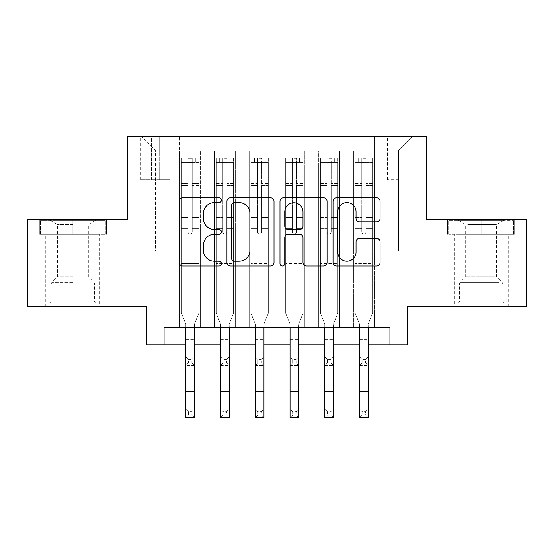 <?xml version="1.0" encoding="UTF-8"?>
<svg xmlns="http://www.w3.org/2000/svg" width="554" height="554" viewBox="0 0 554 554"><rect width="100%" height="100%" fill="white"/><g stroke="black" fill="none" stroke-linecap="round" stroke-linejoin="round"><path stroke-width="0.42" stroke-dasharray="2.77 2.08" d="M221.406 200.202A2.389 2.389 0 0 0 219.024 197.813L182.785 197.813A3.407 3.407 0 0 0 179.371 201.22L179.371 262.61A3.407 3.407 0 0 0 182.785 266.024L219.024 266.024A2.389 2.389 0 0 0 221.406 263.635A2.389 2.389 0 0 0 219.024 261.246L214.329 261.246A10.914 10.914 0 0 1 203.415 250.332L203.415 245.221A10.914 10.914 0 0 1 214.329 234.307L219.024 234.307A2.389 2.389 0 0 0 221.406 231.918A2.389 2.389 0 0 0 219.024 229.529L214.329 229.529A10.914 10.914 0 0 1 203.415 218.615L203.415 213.498A10.914 10.914 0 0 1 214.329 202.584L219.024 202.584A2.389 2.389 0 0 0 221.406 200.202M481.128 234.349L514.659 234.349L481.128 234.349L481.128 219.758L514.659 219.758L447.604 219.758L481.128 219.758L481.128 234.349L448.643 234.349L513.62 234.349L481.128 234.349L481.128 220.45L448.643 220.45L513.62 220.45L481.128 220.45L481.128 234.349M481.128 306.618L508.233 306.618L481.128 306.618M398.61 136.367L387.488 136.367L398.61 136.367M398.61 179.801L387.488 179.801L398.61 179.801M72.872 234.349L39.341 234.349L72.872 234.349L72.872 219.758L106.396 219.758L39.341 219.758L72.872 219.758L72.872 234.349L99.796 234.349L40.38 234.349L105.357 234.349L45.94 234.349L72.872 234.349L72.872 220.45L40.38 220.45L105.357 220.45L72.872 220.45L95.454 220.45L72.872 220.45L72.872 234.349M72.872 306.618L45.767 306.618L72.872 306.618M526.3 219.758L526.3 306.618L407.294 306.618L407.294 344.844L146.706 344.844L146.706 306.618L27.7 306.618L27.7 219.758L127.593 219.758L127.593 136.367L426.407 136.367L426.407 219.758L526.3 219.758M374.289 327.469L374.289 150.958L179.711 150.958L179.711 327.469L200.562 327.469L179.711 327.469L200.562 327.469L179.711 327.469L179.711 150.958L200.562 150.958L200.562 327.469L200.562 150.958L200.562 251.024L214.46 251.024L200.562 251.024L200.562 150.958L179.711 150.958L374.289 150.958L374.289 327.469L353.438 327.469L353.438 150.958L318.695 150.958L318.695 327.469L318.695 150.958L339.54 150.958L339.54 327.469L339.54 150.958L339.54 251.024L339.54 150.958L353.438 150.958L353.438 327.469L374.289 327.469L353.438 327.469L374.289 327.469L374.289 150.266L374.289 251.024L398.61 251.024L398.61 150.266L374.289 150.266L398.61 150.266L398.61 251.024L374.289 251.024L374.289 224.966L374.289 327.469M318.695 327.469L339.54 327.469L318.695 327.469L339.54 327.469L318.695 327.469L318.695 224.966L318.695 251.024L304.797 251.024L304.797 164.857L304.797 251.024L318.695 251.024L318.695 164.857L318.695 251.024L353.438 251.024L339.54 251.024L339.54 224.966L339.54 251.024L318.695 251.024L318.695 224.966L339.54 224.966L339.54 327.469L339.54 224.966L318.695 224.966L318.695 327.469M304.797 327.469L304.797 150.958L283.946 150.958L283.946 327.469L283.946 150.958L304.797 150.958L304.797 327.469L283.946 327.469L304.797 327.469L283.946 327.469L304.797 327.469L304.797 224.966L304.797 327.469M270.054 327.469L270.054 150.958L249.203 150.958L249.203 327.469L249.203 150.958L270.054 150.958L270.054 327.469L249.203 327.469L270.054 327.469L249.203 327.469L270.054 327.469L270.054 164.857L270.054 251.024L283.946 251.024L270.054 251.024L270.054 224.966L270.054 327.469M235.305 327.469L235.305 150.958L214.46 150.958L214.46 327.469L214.46 150.958L235.305 150.958L235.305 327.469L214.46 327.469L235.305 327.469L214.46 327.469L235.305 327.469L235.305 224.966L235.305 327.469M353.438 164.857L353.438 251.024L353.438 150.958L353.438 164.857L339.54 164.857L353.438 164.857M283.946 164.857L283.946 251.024L283.946 150.958L270.054 150.958L270.054 164.857L270.054 150.958L283.946 150.958L283.946 164.857L270.054 164.857L283.946 164.857M235.305 164.857L235.305 251.024L235.305 150.958L235.305 164.857L249.203 164.857L249.203 251.024L235.305 251.024L249.203 251.024L249.203 150.958L235.305 150.958L249.203 150.958L249.203 164.857L235.305 164.857M164.074 344.844L164.074 327.469L164.074 344.844L164.074 327.469L389.926 327.469L164.074 327.469L389.926 327.469L389.926 344.844M151.567 136.367L140.799 136.367L151.567 136.367L151.567 179.801L140.799 179.801L159.213 179.801L151.567 179.801L151.567 136.367M159.213 136.367L169.981 136.367L159.213 136.367L159.213 179.801L169.981 179.801L159.213 179.801L159.213 136.367M374.289 136.367L179.711 136.367L412.508 136.367L374.289 136.367L374.289 150.958L374.289 136.367M179.711 136.367L141.492 136.367L179.711 136.367L179.711 251.024L155.39 251.024L155.39 150.266L179.711 150.266L155.39 150.266L141.492 136.367L155.39 150.266L155.39 251.024L179.711 251.024L179.711 136.367M214.46 164.857L214.46 251.024L214.46 150.958L200.562 150.958L214.46 150.958L214.46 164.857L200.562 164.857L214.46 164.857M318.695 150.958L304.797 150.958L304.797 164.857L304.797 150.958L318.695 150.958L318.695 164.857L318.695 150.958M188.402 359.435L191.871 359.435L191.871 362.912L188.402 362.912L188.402 359.435L185.791 356.831L194.482 356.831L185.791 356.831L185.791 323.972L181.449 313.225L181.449 228.435L188.048 228.435L181.449 228.435L188.048 228.435L181.449 228.435L181.449 222.009L188.048 222.009L181.449 222.009L181.449 183.492L188.048 183.492L188.048 231.918L188.048 183.492L181.449 183.492L181.449 162.98L188.048 162.98L188.048 183.492L188.048 158.34L188.048 163.34L188.048 158.34L192.217 158.34L192.217 163.34C190.832 162.128 189.447 162.128 188.048 163.34C189.44 162.128 190.825 162.128 192.217 163.34L192.217 231.918L192.217 158.34L188.048 158.34L188.048 162.98L181.449 162.98L181.449 157.911L181.449 228.435L181.449 217.493L188.048 217.493L181.449 217.493L181.449 185.521L188.048 185.521L181.449 185.521L181.449 165.009L188.048 165.009L188.048 163.34L188.048 231.918A2.084 2.084 90 0 0 190.133 234.003A2.084 2.084 -90 0 1 188.048 231.918L188.048 165.009L181.449 165.009L181.449 157.911L184.925 157.911L184.925 162.426L184.925 157.911L181.539 157.911L198.824 157.911L198.824 162.433L181.449 162.433L198.734 162.426L184.925 162.426L195.347 162.426L195.347 157.911L184.925 157.911L198.734 157.911L195.347 157.911L195.347 162.426L198.824 162.433L198.824 157.911L181.449 157.911L181.449 313.225L185.791 323.972L185.791 344.844L194.482 344.844M220.54 344.844L229.224 344.844M255.283 344.844L263.967 344.844M290.033 344.844L298.717 344.844M324.776 344.844L333.46 344.844M359.518 344.844L368.209 344.844M283.946 251.024L304.797 251.024L283.946 251.024L283.946 224.966L283.946 251.024M249.203 251.024L270.054 251.024L249.203 251.024L249.203 224.966L249.203 251.024M214.46 251.024L235.305 251.024L235.305 224.966L235.305 251.024L214.46 251.024L214.46 224.966L235.305 224.966L214.46 224.966L214.46 327.469L214.46 251.024M179.711 251.024L200.562 251.024L200.562 224.966L200.562 327.469L200.562 224.966L200.562 251.024L179.711 251.024L179.711 224.966L200.562 224.966L179.711 224.966L179.711 327.469L179.711 251.024M353.438 251.024L374.289 251.024L353.438 251.024L353.438 224.966L353.438 251.024M179.711 224.966L200.562 224.966L179.711 224.966M214.46 224.966L235.305 224.966L214.46 224.966M249.203 224.966L270.054 224.966L249.203 224.966L249.203 327.469L249.203 224.966L270.054 224.966L249.203 224.966M283.946 224.966L304.797 224.966L283.946 224.966L283.946 327.469L283.946 224.966L304.797 224.966L283.946 224.966M318.695 224.966L339.54 224.966L318.695 224.966M353.438 224.966L374.289 224.966L353.438 224.966L353.438 327.469L353.438 224.966L374.289 224.966L353.438 224.966M412.508 136.367L398.61 150.266L412.508 136.367M39.341 234.349L39.341 219.758L39.341 234.349M106.396 234.349L106.396 219.758L106.396 234.349M514.659 234.349L514.659 219.758L514.659 234.349M447.604 234.349L447.604 219.758L447.604 234.349M274.015 262.61L274.015 201.22A3.407 3.407 0 0 0 270.608 197.813L230.36 197.813A3.407 3.407 0 0 0 226.953 201.22L226.953 262.61A3.407 3.407 0 0 0 230.36 266.024L270.608 266.024A3.407 3.407 0 0 0 274.015 262.61M234.113 202.584A2.389 2.389 0 0 0 231.724 204.973L231.724 258.863A2.389 2.389 0 0 0 234.113 261.246L239.058 261.246A10.914 10.914 0 0 0 249.972 250.332L249.972 213.498A10.914 10.914 0 0 0 239.058 202.584L234.113 202.584M283.392 197.813L323.64 197.813A3.407 3.407 0 0 1 327.047 201.22L327.047 262.61A3.407 3.407 0 0 1 323.64 266.024L306.417 266.024A3.407 3.407 0 0 1 303.003 262.61L303.003 237.714A3.407 3.407 0 0 0 299.596 234.307L288.17 234.307A3.407 3.407 0 0 0 284.756 237.714L284.756 263.635A2.389 2.389 0 0 1 282.374 266.024A2.389 2.389 0 0 1 279.985 263.635L279.985 201.22A3.407 3.407 0 0 1 283.392 197.813M303.003 211.877A9.12 9.12 0 0 0 293.883 202.757A9.12 9.12 0 0 0 284.756 211.877L284.756 226.122A3.407 3.407 0 0 0 288.17 229.529L299.596 229.529A3.407 3.407 0 0 0 303.003 226.122L303.003 211.877M359.449 221.856L376.672 221.856A3.407 3.407 0 0 0 380.086 218.449L380.086 201.22A3.407 3.407 0 0 0 376.672 197.813L336.43 197.813A3.407 3.407 0 0 0 333.016 201.22L333.016 262.61A3.407 3.407 0 0 0 336.43 266.024L376.672 266.024A3.407 3.407 0 0 0 380.086 262.61L380.086 241.807A3.407 3.407 0 0 0 376.672 238.4L359.449 238.4A3.407 3.407 0 0 0 356.042 241.807L356.042 252.125A9.12 9.12 0 0 1 346.915 261.246A9.12 9.12 0 0 1 337.795 252.125L337.795 211.711A9.12 9.12 0 0 1 346.915 202.584A9.12 9.12 0 0 1 356.042 211.711L356.042 218.449A3.407 3.407 0 0 0 359.449 221.856M185.791 327.469L185.791 323.972L181.449 313.225L181.449 228.435L181.449 270.83L198.824 270.83L198.824 228.435L198.824 313.225L198.824 228.435L192.217 228.435L198.824 228.435L192.217 228.435L198.824 228.435L198.824 222.009L192.217 222.009L198.824 222.009L198.824 183.492L192.217 183.492L198.824 183.492L198.824 162.98L192.217 162.98L198.824 162.98L198.824 157.911L198.824 228.435L198.824 217.493L192.217 217.493L198.824 217.493L198.824 185.521L192.217 185.521L192.217 231.918A2.084 2.084 90.1 0 1 190.133 234.003A2.084 2.084 -89.9 0 0 192.217 231.918A2.084 2.084 -90 0 1 190.133 234.003A2.084 2.084 90 0 0 192.217 231.918L192.217 185.521L198.824 185.521L198.824 165.009L192.217 165.009L192.217 185.521L192.217 165.009L198.824 165.009L198.824 162.433L198.824 313.225L194.482 323.972L194.482 339.457L194.482 323.972L198.824 313.225L198.824 270.83L181.449 270.83L181.449 313.225L185.791 323.972L185.791 408.949L194.482 408.949L185.791 408.949L185.791 417.633L194.482 417.633L194.482 408.949L191.871 411.553L191.871 415.029L188.402 415.029L188.402 411.553L191.871 411.553M185.791 356.831L185.791 365.515L194.482 365.515L194.482 339.457L194.482 356.831L191.871 359.435M188.402 362.912L185.791 365.515L194.482 365.515L194.482 356.831M194.482 365.515L191.871 362.912M188.048 231.918A2.084 2.084 -89.9 0 0 190.133 234.003A2.084 2.084 90.1 0 1 188.048 231.918M194.482 327.469L194.482 323.972L198.824 313.225L194.482 323.972L194.482 408.949M194.482 417.633L191.871 415.029M188.402 415.029L185.791 417.633M188.402 411.553L185.791 408.949M72.872 303.841L45.94 303.841L72.872 303.841M72.872 302.103L51.155 302.103L72.872 302.103M72.872 224.564L57.408 224.564L72.872 224.564M72.872 276.737L57.408 276.737L72.872 276.737M105.357 234.349L105.357 220.45L105.357 234.349M40.38 234.349L40.38 220.45L40.38 234.349M460.817 303.841L504.583 303.841L460.817 303.841M499.937 302.103L459.411 302.103L499.937 302.103M461.572 220.45L503.718 220.45L461.572 220.45M467.742 224.564L496.592 224.564L467.742 224.564M494.521 276.737L465.672 276.737L494.521 276.737M457.812 303.841L508.06 303.841L457.812 303.841M457.812 234.349L508.06 234.349L457.812 234.349M513.62 234.349L513.62 220.45L513.62 234.349M448.643 234.349L448.643 220.45L448.643 234.349M222.798 231.918A2.084 2.084 0 0 0 224.882 234.003A2.084 2.084 0 0 1 222.798 231.918L222.798 228.435L222.798 231.918A2.084 2.084 -24.1 0 0 224.882 234.003A2.084 2.084 0 0 0 226.967 231.918A2.084 2.084 0 0 1 224.882 234.003A2.084 2.084 -24.1 0 0 226.967 231.918L226.967 228.435L226.967 231.918A2.084 2.084 155.9 0 1 224.882 234.003A2.084 2.084 155.9 0 1 222.798 231.918L222.798 222.009L222.798 231.918M220.54 327.469L220.54 323.972L216.198 313.225L216.198 228.435L216.198 263.538L216.198 228.435L222.798 228.435L216.198 228.435L222.798 228.435L216.198 228.435L216.198 217.493L222.798 217.493L216.198 217.493L216.198 185.521L222.798 185.521L216.198 185.521L216.198 165.009L222.798 165.009L216.198 165.009L216.198 162.433L216.198 228.435L216.198 222.009L222.798 222.009L216.198 222.009L216.198 183.492L222.798 183.492L222.798 222.009L222.798 183.492L216.198 183.492L216.198 162.98L222.798 162.98L222.798 183.492L222.798 158.34L222.798 163.34L222.798 158.34L226.967 158.34L226.967 163.34C225.582 162.128 224.19 162.128 222.798 163.34L222.798 228.435L222.798 163.34C224.183 162.128 225.575 162.128 226.967 163.34L226.967 228.435L226.967 158.34L222.798 158.34L222.798 162.98L216.198 162.98L216.198 157.911L219.668 157.911L219.668 162.426L219.668 157.911L216.282 157.911L233.566 157.911L233.566 162.433L216.198 162.433L216.198 157.911L216.198 162.433L233.483 162.426L219.668 162.426L230.09 162.426L230.09 157.911L219.668 157.911L233.483 157.911L230.09 157.911L230.09 162.426L233.566 162.433L233.566 157.911L216.198 157.911L216.198 313.225L216.198 263.538L216.198 313.225L220.54 323.972L220.54 339.457L220.54 323.972L216.198 313.225L220.54 323.972L220.54 408.949L229.224 408.949L220.54 408.949L220.54 417.633L229.224 417.633L229.224 408.949L226.621 411.553L226.621 415.029L223.144 415.029L223.144 411.553L226.621 411.553M233.566 162.433L233.566 313.225L229.224 323.972L229.224 339.457L229.224 323.972L233.566 313.225L233.566 270.83L216.198 270.83L233.566 270.83L233.566 263.538L216.198 263.538L233.566 263.538L233.566 228.435L233.566 313.225L229.224 323.972L233.566 313.225L233.566 228.435L226.967 228.435L226.967 217.493L226.967 231.918L226.967 228.435L233.566 228.435L226.967 228.435L233.566 228.435L233.566 217.493L226.967 217.493L226.967 185.521L226.967 217.493L233.566 217.493L233.566 185.521L226.967 185.521L226.967 165.009L226.967 185.521L233.566 185.521L233.566 165.009L226.967 165.009L233.566 165.009L233.566 162.433M233.566 157.911L233.566 222.009L226.967 222.009L233.566 222.009L233.566 183.492L226.967 183.492L233.566 183.492L233.566 162.98L226.967 162.98L233.566 162.98L233.566 157.911M223.144 362.912L220.54 365.515L220.54 339.457L220.54 356.831L229.224 356.831L220.54 356.831L220.54 365.515L229.224 365.515L229.224 339.457L229.224 356.831L226.621 359.435L226.621 362.912L223.144 362.912L223.144 359.435L226.621 359.435M220.54 365.515L229.224 365.515L229.224 356.831M229.224 365.515L226.621 362.912M223.144 359.435L220.54 356.831M257.541 231.918A2.084 2.084 0 0 0 259.625 234.003A2.084 2.084 0 0 1 257.541 231.918L257.541 228.435L257.541 231.918A2.084 2.084 -24.1 0 0 259.625 234.003A2.084 2.084 0 0 0 261.71 231.918A2.084 2.084 0 0 1 259.625 234.003A2.084 2.084 -24.1 0 0 261.71 231.918L261.71 228.435L261.71 231.918A2.084 2.084 155.9 0 1 259.625 234.003A2.084 2.084 155.9 0 1 257.541 231.918L257.541 222.009L257.541 231.918M255.283 327.469L255.283 323.972L250.941 313.225L250.941 228.435L250.941 263.538L250.941 228.435L257.541 228.435L250.941 228.435L257.541 228.435L250.941 228.435L250.941 217.493L257.541 217.493L250.941 217.493L250.941 185.521L257.541 185.521L250.941 185.521L250.941 165.009L257.541 165.009L250.941 165.009L250.941 162.433L250.941 228.435L250.941 222.009L257.541 222.009L250.941 222.009L250.941 183.492L257.541 183.492L257.541 222.009L257.541 183.492L250.941 183.492L250.941 162.98L257.541 162.98L257.541 183.492L257.541 158.34L257.541 163.34L257.541 158.34L261.71 158.34L261.71 163.34C260.325 162.128 258.933 162.128 257.541 163.34L257.541 228.435L257.541 163.34C258.926 162.128 260.318 162.128 261.71 163.34L261.71 228.435L261.71 158.34L257.541 158.34L257.541 162.98L250.941 162.98L250.941 157.911L254.418 157.911L254.418 162.426L254.418 157.911L251.024 157.911L268.316 157.911L268.316 162.433L250.941 162.433L250.941 157.911L250.941 162.433L268.226 162.426L254.418 162.426L264.84 162.426L264.84 157.911L254.418 157.911L268.226 157.911L264.84 157.911L264.84 162.426L268.316 162.433L268.316 157.911L250.941 157.911L250.941 313.225L250.941 263.538L250.941 313.225L255.283 323.972L255.283 339.457L255.283 323.972L250.941 313.225L255.283 323.972L255.283 408.949L263.967 408.949L255.283 408.949L255.283 417.633L263.967 417.633L263.967 408.949L261.363 411.553L261.363 415.029L257.887 415.029L257.887 411.553L261.363 411.553M268.316 162.433L268.316 313.225L263.967 323.972L263.967 339.457L263.967 323.972L268.316 313.225L268.316 270.83L250.941 270.83L268.316 270.83L268.316 263.538L250.941 263.538L268.316 263.538L268.316 228.435L268.316 313.225L263.967 323.972L268.316 313.225L268.316 228.435L261.71 228.435L261.71 217.493L261.71 231.918L261.71 228.435L268.316 228.435L261.71 228.435L268.316 228.435L268.316 217.493L261.71 217.493L261.71 185.521L261.71 217.493L268.316 217.493L268.316 185.521L261.71 185.521L261.71 165.009L261.71 185.521L268.316 185.521L268.316 165.009L261.71 165.009L268.316 165.009L268.316 162.433M268.316 157.911L268.316 222.009L261.71 222.009L268.316 222.009L268.316 183.492L261.71 183.492L268.316 183.492L268.316 162.98L261.71 162.98L268.316 162.98L268.316 157.911M257.887 362.912L255.283 365.515L255.283 339.457L255.283 356.831L263.967 356.831L255.283 356.831L255.283 365.515L263.967 365.515L263.967 339.457L263.967 356.831L261.363 359.435L261.363 362.912L257.887 362.912L257.887 359.435L261.363 359.435M255.283 365.515L263.967 365.515L263.967 356.831M263.967 365.515L261.363 362.912M257.887 359.435L255.283 356.831M292.29 231.918A2.084 2.084 0 0 0 294.375 234.003A2.084 2.084 0 0 1 292.29 231.918L292.29 228.435L292.29 231.918A2.084 2.084 -24.1 0 0 294.375 234.003A2.084 2.084 0 0 0 296.459 231.918A2.084 2.084 0 0 1 294.375 234.003A2.084 2.084 -24.1 0 0 296.459 231.918L296.459 228.435L296.459 231.918A2.084 2.084 155.9 0 1 294.375 234.003A2.084 2.084 155.9 0 1 292.29 231.918L292.29 222.009L292.29 231.918M290.033 327.469L290.033 323.972L285.684 313.225L285.684 228.435L285.684 263.538L285.684 228.435L292.29 228.435L285.684 228.435L292.29 228.435L285.684 228.435L285.684 217.493L292.29 217.493L285.684 217.493L285.684 185.521L292.29 185.521L285.684 185.521L285.684 165.009L292.29 165.009L285.684 165.009L285.684 162.433L285.684 228.435L285.684 222.009L292.29 222.009L285.684 222.009L285.684 183.492L292.29 183.492L292.29 222.009L292.29 183.492L285.684 183.492L285.684 162.98L292.29 162.98L292.29 183.492L292.29 158.34L292.29 163.34L292.29 158.34L296.459 158.34L296.459 163.34C295.074 162.128 293.682 162.128 292.29 163.34L292.29 228.435L292.29 163.34C293.675 162.128 295.067 162.128 296.459 163.34L296.459 228.435L296.459 158.34L292.29 158.34L292.29 162.98L285.684 162.98L285.684 157.911L289.16 157.911L289.16 162.426L289.16 157.911L285.774 157.911L303.059 157.911L303.059 162.433L285.684 162.433L285.684 157.911L285.684 162.433L302.976 162.426L289.16 162.426L299.582 162.426L299.582 157.911L289.16 157.911L302.976 157.911L299.582 157.911L299.582 162.426L303.059 162.433L303.059 157.911L285.684 157.911L285.684 313.225L285.684 263.538L285.684 313.225L290.033 323.972L290.033 339.457L290.033 323.972L285.684 313.225L290.033 323.972L290.033 408.949L298.717 408.949L290.033 408.949L290.033 417.633L298.717 417.633L298.717 408.949L296.113 411.553L296.113 415.029L292.637 415.029L292.637 411.553L296.113 411.553M303.059 162.433L303.059 313.225L298.717 323.972L298.717 339.457L298.717 323.972L303.059 313.225L303.059 270.83L285.684 270.83L303.059 270.83L303.059 263.538L285.684 263.538L303.059 263.538L303.059 228.435L303.059 313.225L298.717 323.972L303.059 313.225L303.059 228.435L296.459 228.435L296.459 217.493L296.459 231.918L296.459 228.435L303.059 228.435L296.459 228.435L303.059 228.435L303.059 217.493L296.459 217.493L296.459 185.521L296.459 217.493L303.059 217.493L303.059 185.521L296.459 185.521L296.459 165.009L296.459 185.521L303.059 185.521L303.059 165.009L296.459 165.009L303.059 165.009L303.059 162.433M303.059 157.911L303.059 222.009L296.459 222.009L303.059 222.009L303.059 183.492L296.459 183.492L303.059 183.492L303.059 162.98L296.459 162.98L303.059 162.98L303.059 157.911M292.637 362.912L290.033 365.515L290.033 339.457L290.033 356.831L298.717 356.831L290.033 356.831L290.033 365.515L298.717 365.515L298.717 339.457L298.717 356.831L296.113 359.435L296.113 362.912L292.637 362.912L292.637 359.435L296.113 359.435M290.033 365.515L298.717 365.515L298.717 356.831M298.717 365.515L296.113 362.912M292.637 359.435L290.033 356.831M327.033 231.918A2.084 2.084 0 0 0 329.118 234.003A2.084 2.084 0 0 1 327.033 231.918L327.033 228.435L327.033 231.918A2.084 2.084 -24.1 0 0 329.118 234.003A2.084 2.084 0 0 0 331.202 231.918A2.084 2.084 0 0 1 329.118 234.003A2.084 2.084 -24.1 0 0 331.202 231.918L331.202 228.435L331.202 231.918A2.084 2.084 155.9 0 1 329.118 234.003A2.084 2.084 155.9 0 1 327.033 231.918L327.033 222.009L327.033 231.918M324.776 327.469L324.776 323.972L320.434 313.225L320.434 228.435L320.434 263.538L320.434 228.435L327.033 228.435L320.434 228.435L327.033 228.435L320.434 228.435L320.434 217.493L327.033 217.493L320.434 217.493L320.434 185.521L327.033 185.521L320.434 185.521L320.434 165.009L327.033 165.009L320.434 165.009L320.434 162.433L320.434 228.435L320.434 222.009L327.033 222.009L320.434 222.009L320.434 183.492L327.033 183.492L327.033 222.009L327.033 183.492L320.434 183.492L320.434 162.98L327.033 162.98L327.033 183.492L327.033 158.34L327.033 163.34L327.033 158.34L331.202 158.34L331.202 163.34C329.817 162.128 328.425 162.128 327.033 163.34L327.033 228.435L327.033 163.34C328.418 162.128 329.81 162.128 331.202 163.34L331.202 228.435L331.202 158.34L327.033 158.34L327.033 162.98L320.434 162.98L320.434 157.911L323.91 157.911L323.91 162.426L323.91 157.911L320.517 157.911L337.802 157.911L337.802 162.433L320.434 162.433L320.434 157.911L320.434 162.433L337.718 162.426L323.91 162.426L334.332 162.426L334.332 157.911L323.91 157.911L337.718 157.911L334.332 157.911L334.332 162.426L337.802 162.433L337.802 157.911L320.434 157.911L320.434 313.225L320.434 263.538L320.434 313.225L324.776 323.972L324.776 339.457L324.776 323.972L320.434 313.225L324.776 323.972L324.776 408.949L333.46 408.949L324.776 408.949L324.776 417.633L333.46 417.633L333.46 408.949L330.856 411.553L330.856 415.029L327.379 415.029L327.379 411.553L330.856 411.553M337.802 162.433L337.802 313.225L333.46 323.972L333.46 339.457L333.46 323.972L337.802 313.225L337.802 270.83L320.434 270.83L337.802 270.83L337.802 263.538L320.434 263.538L337.802 263.538L337.802 228.435L337.802 313.225L333.46 323.972L337.802 313.225L337.802 228.435L331.202 228.435L331.202 217.493L331.202 231.918L331.202 228.435L337.802 228.435L331.202 228.435L337.802 228.435L337.802 217.493L331.202 217.493L331.202 185.521L331.202 217.493L337.802 217.493L337.802 185.521L331.202 185.521L331.202 165.009L331.202 185.521L337.802 185.521L337.802 165.009L331.202 165.009L337.802 165.009L337.802 162.433M337.802 157.911L337.802 222.009L331.202 222.009L337.802 222.009L337.802 183.492L331.202 183.492L337.802 183.492L337.802 162.98L331.202 162.98L337.802 162.98L337.802 157.911M327.379 362.912L324.776 365.515L324.776 339.457L324.776 356.831L333.46 356.831L324.776 356.831L324.776 365.515L333.46 365.515L333.46 339.457L333.46 356.831L330.856 359.435L330.856 362.912L327.379 362.912L327.379 359.435L330.856 359.435M324.776 365.515L333.46 365.515L333.46 356.831M333.46 365.515L330.856 362.912M327.379 359.435L324.776 356.831M229.224 327.469L229.224 408.949M229.224 417.633L226.621 415.029M223.144 415.029L220.54 417.633M223.144 411.553L220.54 408.949M263.967 327.469L263.967 408.949M263.967 417.633L261.363 415.029M257.887 415.029L255.283 417.633M257.887 411.553L255.283 408.949M298.717 327.469L298.717 408.949M298.717 417.633L296.113 415.029M292.637 415.029L290.033 417.633M292.637 411.553L290.033 408.949M333.46 327.469L333.46 408.949M333.46 417.633L330.856 415.029M327.379 415.029L324.776 417.633M327.379 411.553L324.776 408.949M361.783 231.918A2.084 2.084 0 0 0 363.867 234.003A2.084 2.084 0 0 1 361.783 231.918L361.783 228.435L361.783 231.918A2.084 2.084 -24.1 0 0 363.867 234.003A2.084 2.084 0 0 0 365.952 231.918A2.084 2.084 0 0 1 363.867 234.003A2.084 2.084 -24.1 0 0 365.952 231.918L365.952 228.435L365.952 231.918A2.084 2.084 155.9 0 1 363.867 234.003A2.084 2.084 155.9 0 1 361.783 231.918L361.783 222.009L361.783 231.918M359.518 327.469L359.518 323.972L355.176 313.225L355.176 228.435L355.176 263.538L355.176 228.435L361.783 228.435L355.176 228.435L361.783 228.435L355.176 228.435L355.176 217.493L361.783 217.493L355.176 217.493L355.176 185.521L361.783 185.521L355.176 185.521L355.176 165.009L361.783 165.009L355.176 165.009L355.176 162.433L355.176 228.435L355.176 222.009L361.783 222.009L355.176 222.009L355.176 183.492L361.783 183.492L361.783 222.009L361.783 183.492L355.176 183.492L355.176 162.98L361.783 162.98L361.783 183.492L361.783 158.34L361.783 163.34L361.783 158.34L365.952 158.34L365.952 163.34C364.56 162.128 363.175 162.128 361.783 163.34L361.783 228.435L361.783 163.34C363.168 162.128 364.553 162.128 365.952 163.34L365.952 228.435L365.952 158.34L361.783 158.34L361.783 162.98L355.176 162.98L355.176 157.911L358.653 157.911L358.653 162.426L358.653 157.911L355.266 157.911L372.551 157.911L372.551 162.433L355.176 162.433L355.176 157.911L355.176 162.433L372.461 162.426L358.653 162.426L369.075 162.426L369.075 157.911L358.653 157.911L372.461 157.911L369.075 157.911L369.075 162.426L372.551 162.433L372.551 157.911L355.176 157.911L355.176 313.225L355.176 263.538L355.176 313.225L359.518 323.972L359.518 339.457L359.518 323.972L355.176 313.225L359.518 323.972L359.518 408.949L368.209 408.949L359.518 408.949L359.518 417.633L368.209 417.633L368.209 408.949L365.598 411.553L365.598 415.029L362.129 415.029L362.129 411.553L365.598 411.553M372.551 162.433L372.551 313.225L368.209 323.972L368.209 339.457L368.209 323.972L372.551 313.225L372.551 270.83L355.176 270.83L372.551 270.83L372.551 263.538L355.176 263.538L372.551 263.538L372.551 228.435L372.551 313.225L368.209 323.972L372.551 313.225L372.551 228.435L365.952 228.435L365.952 217.493L365.952 231.918L365.952 228.435L372.551 228.435L365.952 228.435L372.551 228.435L372.551 217.493L365.952 217.493L365.952 185.521L365.952 217.493L372.551 217.493L372.551 185.521L365.952 185.521L365.952 165.009L365.952 185.521L372.551 185.521L372.551 165.009L365.952 165.009L372.551 165.009L372.551 162.433M372.551 157.911L372.551 222.009L365.952 222.009L372.551 222.009L372.551 183.492L365.952 183.492L372.551 183.492L372.551 162.98L365.952 162.98L372.551 162.98L372.551 157.911M362.129 362.912L359.518 365.515L359.518 339.457L359.518 356.831L368.209 356.831L359.518 356.831L359.518 365.515L368.209 365.515L368.209 339.457L368.209 356.831L365.598 359.435L365.598 362.912L362.129 362.912L362.129 359.435L365.598 359.435M359.518 365.515L368.209 365.515L368.209 356.831M368.209 365.515L365.598 362.912M362.129 359.435L359.518 356.831M368.209 327.469L368.209 408.949M368.209 417.633L365.598 415.029M362.129 415.029L359.518 417.633M362.129 411.553L359.518 408.949M318.695 164.857L304.797 164.857L318.695 164.857M198.824 263.538L181.449 263.538L198.824 263.538M185.791 339.457L194.482 339.457L185.791 339.457M198.824 268.877L181.449 268.877L198.824 268.877M188.048 163.34L188.048 158.34M181.539 157.911L198.734 157.911M198.734 162.426L181.539 162.426M185.791 391.574L194.482 391.574M192.217 163.34L192.217 158.34M72.872 284.001L51.155 284.001L72.872 284.001M72.872 282.284L51.868 282.284L72.872 282.284M462.327 284.001L502.845 284.001L462.327 284.001M499.32 282.284L460.125 282.284L499.32 282.284M220.54 339.457L229.224 339.457L220.54 339.457M233.566 268.877L216.198 268.877L233.566 268.877M255.283 339.457L263.967 339.457L255.283 339.457M268.316 268.877L250.941 268.877L268.316 268.877M290.033 339.457L298.717 339.457L290.033 339.457M303.059 268.877L285.684 268.877L303.059 268.877M324.776 339.457L333.46 339.457L324.776 339.457M337.802 268.877L320.434 268.877L337.802 268.877M216.282 157.911L233.483 157.911M233.483 162.426L216.282 162.426M220.54 391.574L229.224 391.574M251.024 157.911L268.226 157.911M268.226 162.426L251.024 162.426M255.283 391.574L263.967 391.574M285.774 157.911L302.976 157.911M302.976 162.426L285.774 162.426M290.033 391.574L298.717 391.574M320.517 157.911L337.718 157.911M337.718 162.426L320.517 162.426M324.776 391.574L333.46 391.574M359.518 339.457L368.209 339.457L359.518 339.457M372.551 268.877L355.176 268.877L372.551 268.877M355.266 157.911L372.461 157.911M372.461 162.426L355.266 162.426M359.518 391.574L368.209 391.574M454.031 306.618L454.031 234.349M387.488 179.801L387.488 136.367M45.767 306.618L45.767 234.349M99.969 306.618L99.969 234.349M140.799 179.801L140.799 136.367M169.981 179.801L169.981 136.367M409.731 179.801L409.731 136.367M508.233 306.618L508.233 234.349M50.282 220.45L57.408 224.564L57.408 276.737L51.868 282.284L51.155 284.001L51.155 302.103L49.417 303.841M99.796 303.841L99.796 234.349M45.94 303.841L45.94 234.349M95.454 220.45L88.328 224.564L88.328 276.737L93.875 282.284L94.589 284.001L94.589 302.103L96.32 303.841M458.546 220.45L465.672 224.564L465.672 276.737L460.125 282.284L459.411 284.001L459.411 302.103L457.68 303.841M508.06 303.841L508.06 234.349M454.204 303.841L454.204 234.349M503.718 220.45L496.592 224.564L496.592 276.737L502.132 282.284L502.845 284.001L502.845 302.103L504.583 303.841"/><path stroke-width="0.83" d="M221.406 200.202A2.389 2.389 0 0 0 219.024 197.813L182.785 197.813A3.407 3.407 0 0 0 179.371 201.22L179.371 262.61A3.407 3.407 0 0 0 182.785 266.024L219.024 266.024A2.389 2.389 0 0 0 221.406 263.635A2.389 2.389 0 0 0 219.024 261.246L214.329 261.246A10.914 10.914 0 0 1 203.415 250.332L203.415 245.221A10.914 10.914 0 0 1 214.329 234.307L219.024 234.307A2.389 2.389 0 0 0 221.406 231.918A2.389 2.389 0 0 0 219.024 229.529L214.329 229.529A10.914 10.914 0 0 1 203.415 218.615L203.415 213.498A10.914 10.914 0 0 1 214.329 202.584L219.024 202.584A2.389 2.389 0 0 0 221.406 200.202M376.672 221.856A3.407 3.407 0 0 0 380.086 218.449L380.086 201.22A3.407 3.407 0 0 0 376.672 197.813L336.43 197.813A3.407 3.407 0 0 0 333.016 201.22L333.016 262.61A3.407 3.407 0 0 0 336.43 266.024L376.672 266.024A3.407 3.407 0 0 0 380.086 262.61L380.086 241.807A3.407 3.407 0 0 0 376.672 238.4L359.449 238.4A3.407 3.407 0 0 0 356.042 241.807L356.042 252.125A9.12 9.12 0 0 1 346.915 261.246A9.12 9.12 0 0 1 337.795 252.125L337.795 211.711A9.12 9.12 0 0 1 346.915 202.584A9.12 9.12 0 0 1 356.042 211.711L356.042 218.449A3.407 3.407 0 0 0 359.449 221.856L376.672 221.856M164.074 344.844L164.074 327.469L389.926 327.469L389.926 344.844L407.294 344.844L407.294 306.618L526.3 306.618L526.3 219.758L426.407 219.758L426.407 136.367L127.593 136.367L127.593 219.758L27.7 219.758L27.7 306.618L146.706 306.618L146.706 344.844L185.791 344.844L185.791 365.515M274.015 201.22A3.407 3.407 0 0 0 270.608 197.813L230.36 197.813A3.407 3.407 0 0 0 226.953 201.22L226.953 262.61A3.407 3.407 0 0 0 230.36 266.024L270.608 266.024A3.407 3.407 0 0 0 274.015 262.61L274.015 201.22M283.392 197.813L323.64 197.813A3.407 3.407 0 0 1 327.047 201.22L327.047 262.61A3.407 3.407 0 0 1 323.64 266.024L306.417 266.024A3.407 3.407 0 0 1 303.003 262.61L303.003 237.714A3.407 3.407 0 0 0 299.596 234.307L288.17 234.307A3.407 3.407 0 0 0 284.756 237.714L284.756 263.635A2.389 2.389 0 0 1 282.374 266.024A2.389 2.389 0 0 1 279.985 263.635L279.985 201.22A3.407 3.407 0 0 1 283.392 197.813M194.482 344.844L220.54 344.844M229.224 344.844L255.283 344.844M263.967 344.844L290.033 344.844M298.717 344.844L324.776 344.844M333.46 344.844L359.518 344.844M368.209 344.844L389.926 344.844M234.113 202.584A2.389 2.389 0 0 0 231.724 204.973L231.724 258.863A2.389 2.389 0 0 0 234.113 261.246L239.058 261.246A10.914 10.914 0 0 0 249.972 250.332L249.972 213.498A10.914 10.914 0 0 0 239.058 202.584L234.113 202.584M303.003 211.877A9.12 9.12 0 0 0 293.883 202.757A9.12 9.12 0 0 0 284.756 211.877L284.756 226.122A3.407 3.407 0 0 0 288.17 229.529L299.596 229.529A3.407 3.407 0 0 0 303.003 226.122L303.003 211.877M185.791 391.574L194.482 391.574L194.482 417.633L185.791 417.633L185.791 327.469M194.482 391.574L194.482 327.469M220.54 417.633L229.224 417.633L220.54 417.633L220.54 327.469M229.224 417.633L229.224 327.469M255.283 417.633L263.967 417.633L255.283 417.633L255.283 327.469M263.967 417.633L263.967 327.469M290.033 417.633L298.717 417.633L290.033 417.633L290.033 327.469M298.717 417.633L298.717 327.469M324.776 417.633L333.46 417.633L324.776 417.633L324.776 327.469M333.46 417.633L333.46 327.469M359.518 417.633L368.209 417.633L359.518 417.633L359.518 327.469M368.209 417.633L368.209 327.469M220.54 391.574L229.224 391.574M255.283 391.574L263.967 391.574M290.033 391.574L298.717 391.574M324.776 391.574L333.46 391.574M359.518 391.574L368.209 391.574"/></g></svg>
